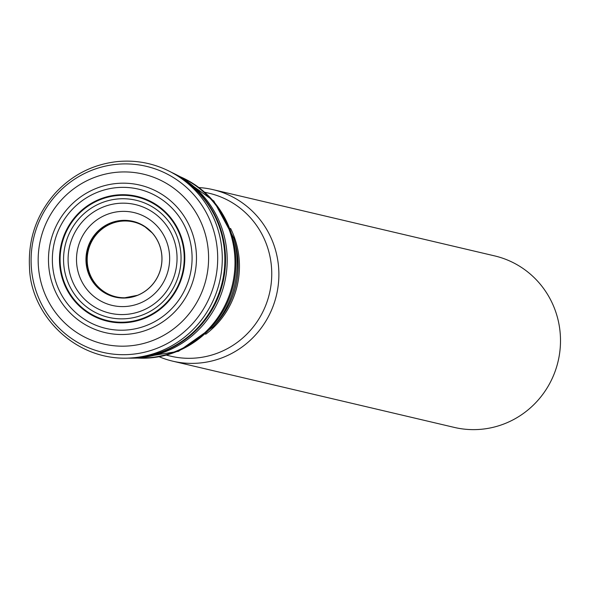 <?xml version="1.0" encoding="UTF-8"?>
<svg xmlns="http://www.w3.org/2000/svg" width="590" height="590" viewBox="0 0 590 590"><rect width="100%" height="100%" fill="white"/><g stroke="black" fill="none" stroke-linecap="round" stroke-linejoin="round"><path stroke-width="0.89" d="M141.777 224.724A38.852 37.9 103.2 0 1 151.431 232.091A38.852 37.9 103.2 0 1 136.474 295.701A38.852 37.9 103.2 0 1 86.14 256.665A38.852 37.9 103.2 0 1 141.777 224.724M150.974 231.627A38.593 37.649 -76.8 0 0 150.435 231.103A38.593 37.649 -76.8 0 0 142.116 225.063A38.593 37.649 -76.8 0 0 86.936 255.876A38.593 37.649 -76.8 0 0 135.14 296.143A38.593 37.649 -76.8 0 0 135.855 295.915M136.423 295.715A38.593 37.649 -76.8 0 0 141.268 293.606M154.794 236.103A38.593 37.649 -76.8 0 0 151.401 232.062M128.03 358.108A97.121 94.747 -76.8 0 0 132.558 358.152A97.121 94.747 -76.8 0 0 224.421 283.443A97.121 94.747 -76.8 0 0 176.816 174.987A97.121 94.747 -76.8 0 0 175.776 174.448A97.121 94.747 -76.8 0 0 171.697 172.464M159.433 356.854A88.094 85.941 -76.8 0 0 172.656 361.154L454.271 427.403A88.094 85.941 -76.8 0 0 554.917 371.921A88.094 85.941 -76.8 0 0 514.79 263.479A88.094 85.941 -76.8 0 0 494.619 255.89L213.005 189.641A88.094 85.941 -76.8 0 0 199.25 187.591M172.656 361.154A88.094 85.941 -76.8 0 0 273.295 305.672A88.094 85.941 -76.8 0 0 233.175 197.23A88.094 85.941 -76.8 0 0 213.005 189.641M149.845 205.438A60.143 58.676 103.2 0 1 153.474 309.367A60.143 58.676 103.2 0 1 63.587 261.606A60.143 58.676 103.2 0 1 149.845 205.438M151.261 202.392A63.543 61.987 -76.8 0 0 60.128 261.731A63.543 61.987 -76.8 0 0 155.089 312.184A63.543 61.987 -76.8 0 0 151.261 202.392M148.112 209.384A55.77 54.405 103.2 0 1 151.475 305.753A55.77 54.405 103.2 0 1 68.123 261.466A55.77 54.405 103.2 0 1 148.112 209.384M144.911 216.678A47.679 46.514 -76.8 0 0 76.53 261.208A47.679 46.514 -76.8 0 0 147.788 299.071A47.679 46.514 -76.8 0 0 144.911 216.678M141.799 224.672A38.91 37.959 103.2 0 1 144.144 291.91A38.91 37.959 103.2 0 1 85.985 261.009A38.91 37.959 103.2 0 1 141.799 224.672M142.352 293.009A38.63 37.686 103.2 0 1 136.578 295.656A38.63 37.686 103.2 0 1 86.752 256.657A38.63 37.686 103.2 0 1 142.065 225.011A38.63 37.686 103.2 0 1 151.512 232.18A38.63 37.686 103.2 0 1 155.502 237.128M150.472 231.132A38.438 37.495 -76.8 0 0 142.345 225.269A38.438 37.495 -76.8 0 0 141.939 225.063A38.438 37.495 -76.8 0 0 88.242 250.794A38.438 37.495 -76.8 0 0 124.837 297.766A38.438 37.495 -76.8 0 0 135.176 296.136M135.936 295.892A38.438 37.495 -76.8 0 0 138.871 294.786M153.171 233.987A38.438 37.495 -76.8 0 0 151.04 231.686M132.558 358.152L142.846 358.012A94.555 92.239 -76.8 0 0 232.283 285.28A94.555 92.239 -76.8 0 0 185.931 179.685A94.555 92.239 -76.8 0 0 184.921 179.161L185.872 179.655M132.359 357.865A97.298 94.916 -76.8 0 0 222.895 282.47A97.298 94.916 -76.8 0 0 175.466 174.618M132.234 357.872A98.619 96.207 -76.8 0 0 219.605 281.695A98.619 96.207 -76.8 0 0 175.355 174.552L171.1 172.147C154.108 163.253 136.054 159.743 116.945 161.623C92.645 164.463 72.069 174.979 55.217 193.159C36.632 214.377 28.055 239.12 29.5 267.373C30.474 315.053 76.103 362.57 132.234 357.872L135.346 357.636A97.475 95.093 -76.8 0 0 222.201 282.308A97.475 95.093 -76.8 0 0 178.04 176.152L175.355 174.552A98.619 96.207 -76.8 0 0 171.115 172.155M168.135 174.544A95.514 93.176 -76.8 0 0 31.152 263.745A95.514 93.176 -76.8 0 0 173.895 339.597A95.514 93.176 -76.8 0 0 168.135 174.544M163.334 181.654A87.239 85.108 -76.8 0 0 38.217 263.125A87.239 85.108 -76.8 0 0 168.593 332.399A87.239 85.108 -76.8 0 0 163.334 181.654M157.176 191.625A75.763 73.905 103.2 0 1 161.741 322.538A75.763 73.905 103.2 0 1 48.52 262.373A75.763 73.905 103.2 0 1 157.176 191.625M154.978 195.32A71.53 69.782 -76.8 0 0 52.399 262.122A71.53 69.782 -76.8 0 0 159.293 318.917A71.53 69.782 -76.8 0 0 154.978 195.32M151.519 201.854A64.148 62.577 -76.8 0 0 59.524 261.754A64.148 62.577 -76.8 0 0 155.391 312.693A64.148 62.577 -76.8 0 0 151.519 201.854M137.669 358.086A94.518 92.21 -76.8 0 0 233.375 284.933A94.518 92.21 -76.8 0 0 180.319 176.786M216.161 323.386A84.724 82.652 -76.8 0 0 235.108 242.837L233.817 238.139A93.486 91.199 103.2 0 1 212.909 327.015L216.161 323.386M230.557 228.396A83.692 81.641 103.2 0 1 205.652 334.279M166.778 355.246L170.834 356.198A83.692 81.641 -76.8 0 0 266.444 303.489A83.692 81.641 -76.8 0 0 228.33 200.467A83.692 81.641 -76.8 0 0 209.162 193.262L205.114 192.311M150.435 231.103L151.431 232.091M135.14 296.143L136.474 295.701M141.939 225.063L144.993 226.826L152.176 232.903M124.837 297.766L137.5 295.302M175.776 174.448L184.921 179.161M137.146 358.093L178.505 351.323L212.909 327.015M179.854 176.55L213.853 201.043L233.817 238.139"/></g></svg>
